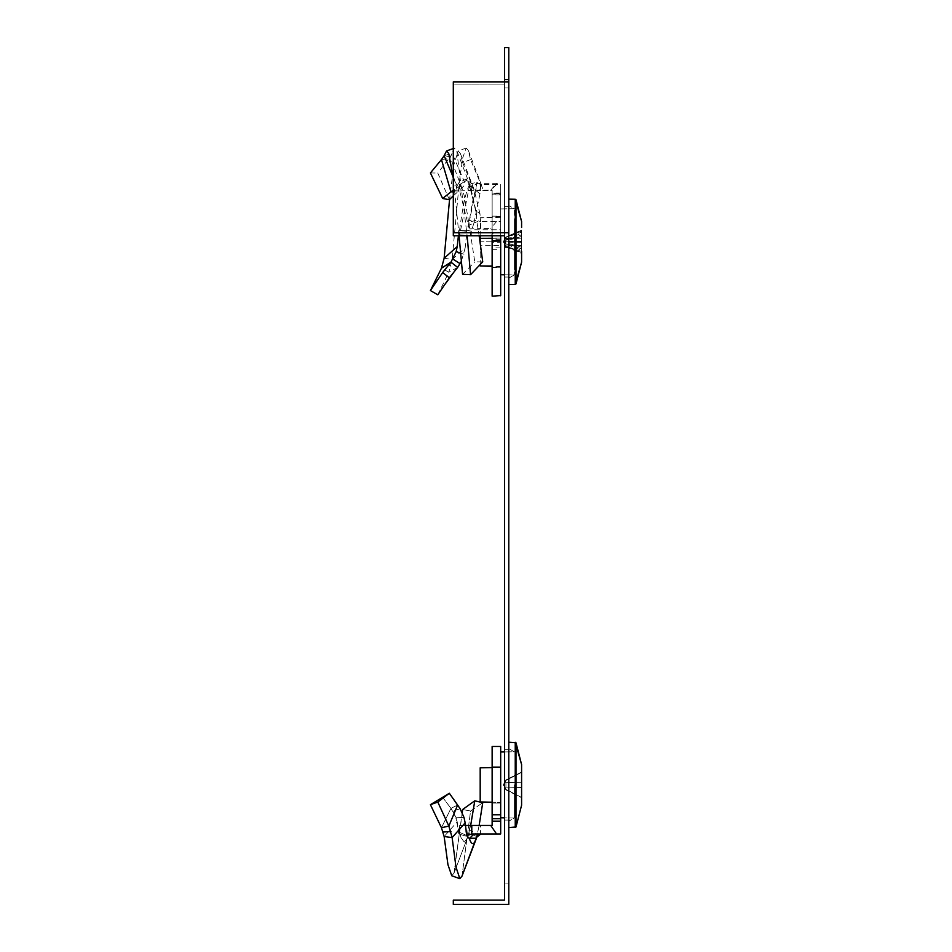 <?xml version="1.0" encoding="UTF-8"?>
<svg xmlns="http://www.w3.org/2000/svg" width="952" height="952" viewBox="0 0 952 952"><rect width="100%" height="100%" fill="white"/><g stroke="black" fill="none" stroke-linecap="round" stroke-linejoin="round"><path stroke-width="0.71" stroke-dasharray="4.76 3.57" d="M508.784 241.832L508.784 206.62L508.784 241.832M504.524 241.832L504.524 206.62L504.524 241.832M508.784 784.888L508.784 827.574L508.784 784.888M504.524 784.888L504.524 749.676L504.524 784.888M508.784 81.872L508.784 87.905L508.784 81.872L453.307 81.872L453.307 84.895L504.524 84.895L504.524 87.905L504.524 47.6L508.784 47.6L508.784 904.4L508.784 883.063L508.784 904.4L453.307 904.4L453.307 900.128L504.524 900.128L504.524 883.063L508.784 883.063L504.524 883.063M508.784 247.115L504.524 247.115L508.784 247.115L504.524 247.115L504.524 238.809L508.784 238.809M504.524 81.872L504.524 235.798L504.524 84.895L453.307 84.895L453.307 235.798L453.307 81.872L453.307 235.798L504.524 235.798L504.524 238.809M508.784 232.776L453.307 232.776M504.524 87.905L508.784 87.905L504.524 87.905M504.524 79.611L508.784 79.611M504.524 900.128L453.307 900.128L453.307 904.4L508.784 904.4L453.307 904.4L453.307 900.128L504.524 900.128L504.524 247.115M470.669 825.443L467.301 838.236L464.278 842.115L461.077 837.76L459.447 832.322L466.742 835.511L459.447 832.322L459.673 825.443L471.775 825.443L471.775 833.976L479.963 833.976L473.929 833.976L469.705 838.248L475.738 838.248L476.19 838.926C473.917 845.233 471.656 845.162 469.384 838.712L466.885 835.582L471.775 833.976L496.527 833.976L480.582 833.976L477.94 834.809L476.643 836.439L468.705 833.369C470.99 824.789 473.013 813.936 474.786 800.811L482.735 802.703C480.998 816.292 478.963 827.538 476.643 836.439L468.705 833.369L469.122 832.322L467.301 838.236L464.278 842.115L461.077 837.76L459.447 832.322L458.805 834.011L456.175 817.756L450.95 808.367L441.454 827.74L430.411 804.69L437.801 802.06L448.844 826.086L441.454 827.74L450.95 808.367L457.626 805.035L448.844 826.086L452.129 837.582L455.984 867.105L459.828 878.672L461.994 876.137L470.574 811.009L482.735 802.703L470.574 811.009L462.589 809.533L474.786 800.811M465.159 822.849L466.325 836.213L466.885 835.582L459.447 832.322L458.805 834.011L457.21 821.85L444.144 836.522L452.129 837.582L465.159 822.849L463.993 817.435L460.113 808.724L452.973 811.163L450.95 808.367L457.626 805.035M466.742 835.511L459.447 832.322L459.673 825.443L469.05 825.443L469.122 832.322L469.11 829.454L477.94 834.809L476.595 837.379L480.784 833.976M475.738 838.248L476.976 835.225M479.963 833.976L477.94 834.809L469.11 829.454L469.05 825.443L480.582 825.443L480.582 833.976L479.963 833.976M461.994 876.137L470.574 811.009L462.589 809.533L453.997 873.139L451.76 875.757L447.952 864.702L444.144 836.522L457.21 821.85L452.973 811.163L460.113 808.724M466.325 836.213L458.805 834.011L466.325 836.213M500.681 833.976L496.527 833.976L500.681 833.976L500.681 746.475L500.681 821.171L492.136 821.171L492.136 825.443L480.582 825.443L480.582 833.976L500.681 833.976M430.411 804.69L449.344 793.266L437.801 802.06M500.681 766.753L500.681 803.036L500.681 766.753L500.681 803.036L492.136 803.036L500.681 803.036L500.681 766.753L492.136 766.753L500.681 766.753L492.136 766.753L492.136 803.036L492.136 766.753L500.681 766.753M471.775 825.443L465.492 825.443M442.668 797.359L450.95 808.367L442.668 797.359M500.681 821.171L492.136 821.171L500.681 821.171L500.681 814.769L492.136 814.769L492.136 746.475L500.681 746.475L492.136 746.475L492.136 814.769L500.681 814.769L500.681 746.475L492.136 746.475L492.136 818.672L492.136 814.769L500.681 814.769M492.136 821.171L492.136 814.769M521.589 764.539L521.589 784.888L521.589 782.27L504.917 782.699L505.928 780.414L504.917 782.699L521.589 782.27L521.589 772.358L521.589 782.27L504.917 782.699L505.928 782.675L505.928 787.102L521.589 787.518L521.589 784.888L521.589 805.249L521.589 764.539L521.589 805.249M505.928 780.414L521.589 772.084L505.928 779.902L504.917 782.699L505.928 780.414L521.589 772.358L505.928 780.414M521.589 782.27L504.917 782.699L521.589 782.27L505.928 782.675L505.928 787.102L504.917 787.078L521.589 787.518L521.589 797.693L521.589 787.518L504.917 787.078L505.928 789.363L504.917 787.078L505.928 787.102L504.917 787.078L505.928 789.363L521.589 797.431L505.928 789.886L504.917 787.078L521.589 787.518L505.928 787.102L505.928 784.888L505.928 787.102L521.589 787.518L504.917 787.078L521.589 787.518L521.589 782.27L504.917 782.699L505.928 782.675L505.928 784.888L505.928 782.675L521.589 782.27L521.589 772.358M514.235 784.888L514.235 818.03L514.235 784.888M500.681 784.888L500.681 817.792L500.681 784.888M492.136 802.215L480.189 801.965L480.189 767.824L500.681 767.395L500.681 802.393L500.681 767.395L480.189 767.824L480.189 801.965L500.681 802.393L480.189 801.965L480.189 767.824L500.681 767.395L500.681 802.393L500.681 767.395L492.136 767.574M479.963 193.851L473.929 223.101L469.705 219.638L475.738 190.376L479.963 193.851L480.582 184.486L476.809 182.498L476.19 187.818C473.917 194.279 471.656 205.275 469.384 220.804L466.885 230.812L471.775 229.753L500.681 229.765L500.681 184.474L500.681 295.584L500.681 235.798M444.144 258.242L452.129 259.468L465.159 247.96L466.885 230.812L458.805 230.325L458.412 235.798M457.626 267.429L448.844 272.189L452.129 259.468L459.185 183.129L462.708 157.865L466.23 148.048L468.396 150.583L470.574 159.638L482.735 188.627L481.652 185.378L476.643 182.058L468.705 184.724L473.703 188.484L474.786 191.709L482.735 188.627M476.19 187.818L475.738 190.376M469.705 219.638L469.384 220.804M470.574 159.638L462.589 162.53L474.786 191.709M462.589 162.53L460.399 153.581L458.162 150.963L453.866 164.755L449.558 199.504M465.159 247.96L461.375 261.324M466.325 231.288L458.805 230.325L459.673 234.858L469.11 187.746L477.94 183.379M473.929 223.101L471.775 229.753L471.775 235.798L492.136 235.798L492.136 190.507L480.582 190.519L480.582 184.486L500.681 184.474M468.705 184.724L469.122 185.652C465.897 191.554 462.672 206.643 459.447 230.931L466.742 230.812M469.122 185.652L469.11 187.746M437.801 294.799L448.844 272.189L441.454 268.226M500.681 296.155L500.681 229.765M500.681 194.922L492.136 194.922L492.136 295.584L492.136 241.832L500.681 241.832L500.681 216.175L500.681 267.476L500.681 241.832L492.136 241.832L500.681 241.832L500.681 217.08L500.681 266.572L500.681 241.832L480.189 241.832L480.189 217.687L500.681 217.08M469.05 190.816L480.582 190.519M500.681 239.357L492.136 239.357L492.136 235.346L500.681 235.346M500.681 247.865L492.136 247.865L492.136 296.155M492.136 241.832L492.136 193.542L500.681 193.542L492.136 193.542L492.136 190.507M500.681 192.994L492.136 192.994M492.136 216.175L500.681 216.175M492.136 267.476L500.681 267.476M459.673 234.858L471.775 235.798M492.136 239.357L492.136 242.344L500.681 242.344M492.136 247.865L492.136 242.344M521.589 245.545L521.589 234.823L521.589 248.829L505.928 243.426L505.928 246.556L505.928 243.426L521.589 248.829L521.589 252.542L521.589 245.545L504.917 244.926L505.928 246.556L504.917 244.926L505.928 246.282L521.589 251.423L521.589 230.205L521.589 253.446L521.589 230.205L521.589 253.446L521.589 245.497L521.589 253.446L505.928 246.746L505.928 244.093L521.589 250.316M508.784 272.01L508.784 199.146L508.784 272.01M505.928 243.426L504.917 241.832L505.928 240.225L505.928 237.096L521.589 231.11L521.589 238.119L521.589 231.11L521.589 234.823L521.589 231.11L505.928 237.096L504.917 238.738L505.928 237.096L505.928 240.225L521.589 234.823L505.928 240.225L504.917 241.832L505.928 243.426M508.784 216.175L508.784 278.103L508.784 216.175M514.235 265.263L514.235 208.69L514.235 265.263M500.681 265.096L500.681 208.928L500.681 265.096M521.589 241.832L504.917 241.832L521.589 241.832M505.928 246.556L521.589 252.542L505.928 246.556M521.589 238.119L504.917 238.738L503.275 241.832L505.928 246.746M500.681 266.572L492.136 266.322M480.189 265.977L480.189 235.798M500.681 241.832L480.189 241.832L480.189 217.687M479.153 825.443L476.595 837.379M462.279 812.77L453.997 873.139L451.76 875.757L459.828 878.672M500.681 803.036L492.136 803.036L500.681 803.036M492.136 803.036L492.136 766.753L492.136 803.036M521.589 797.431L505.928 789.363L521.589 797.693L521.589 787.518M479.963 213.665L473.929 188.96L469.705 185.914L475.738 210.63L479.963 213.665L480.582 221.578L476.809 220.4L476.19 211.844L470.585 186.782L466.885 180.214L471.775 183.343L500.681 183.331M469.384 184.271L469.788 186.58L466.325 178.916L465.159 183.534L452.129 153.213L454.604 148.048L456.746 150.511L467.135 235.798M479.153 235.798L476.643 220.186L468.705 222.232L474.786 261.883L482.735 261.836M476.464 214.866L476.19 211.844M462.589 274.331L474.786 261.883M444.144 155.735L452.129 153.213L450.998 155.842L448.844 158.556L441.454 159.579M459.066 235.798L453.307 178.31M453.307 191.899L457.626 192.03L463.993 185.807L465.159 183.534M453.307 195.803L457.626 192.03L448.844 158.556L437.801 173.074L449.344 199.73M466.325 178.916L458.805 182.82L456.175 187.58L452.973 190.459M473.929 188.96L471.775 183.343L471.775 190.186L492.136 190.186L492.136 228.432L480.582 228.42L480.582 221.578L500.681 221.59M457.21 186.104L453.14 177.024M468.705 222.232L464.278 195.934L462.113 188.567L458.805 182.82M469.122 222.899L469.11 225.148L477.94 221.352M459.447 184.664L466.742 180.297L459.447 184.664L459.673 190.983L469.05 228.171L469.11 225.148M500.681 267.214L500.681 216.449L500.681 267.214L492.136 267.214L492.136 245.545L500.681 245.545M469.05 228.171L480.582 228.42M430.411 172.955L437.801 173.074M500.681 193.161L492.136 193.161L492.136 190.186M492.136 249.698L500.681 249.698M500.681 232.3L492.136 232.3L492.136 228.432M500.681 216.449L492.136 216.449L492.136 238.107L500.681 238.107M492.136 238.107L492.136 267.214M492.136 245.545L492.136 216.449M459.673 190.983L471.775 190.186M492.136 193.161L492.136 194.125L500.681 194.125M492.136 194.922L492.136 194.125M492.136 232.3L492.136 235.346M508.784 216.342L508.784 284.505L508.784 216.342M521.589 236.453L505.928 240.927L505.928 237.381L521.589 232.24L521.589 238.155L521.589 232.24M505.928 240.927L504.917 242.272L505.928 244.093M521.589 238.155L504.917 238.762L505.226 238.155L503.275 241.832L505.226 245.509L504.917 244.89L521.589 245.497M505.928 246.282L505.928 242.724L504.917 241.38L505.928 239.559L521.589 233.347M508.784 263.49L508.784 205.549L508.784 263.49M514.235 222.042L514.235 274.961L514.235 222.042M500.681 222.185L500.681 274.723L500.681 222.185M521.589 253.982L521.589 262.181M521.589 242.367L504.917 242.272M521.589 230.205L505.928 236.917L504.917 238.762L505.928 237.381M521.589 241.296L504.917 241.38M521.589 247.211L505.928 242.724M505.928 236.917L505.928 239.559M500.681 245.414L500.681 217.342L500.681 266.31L500.681 245.414L480.189 245.33M500.681 217.342L480.189 217.937M492.136 238.274L500.681 238.238M500.681 266.31L492.136 266.072M480.189 243.415L480.189 264.573M456.175 817.756L463.993 817.435L456.175 817.756M450.998 831.643L443.192 831.988M490.756 825.443L496.527 833.976M492.136 818.672L500.681 818.672M515.996 826.99L515.996 742.798M508.784 827.574L515.246 827.466L515.246 742.322L515.246 784.888L515.246 742.322L508.784 742.215M460.625 253.101L463.993 254.243M450.998 266.191L443.192 263.514M490.756 235.798L496.527 229.753M496.527 184.486L490.756 190.519M515.996 271.594L515.996 199.73L515.996 271.594M515.246 271.927L515.246 199.265L515.246 271.927M456.175 187.58L463.993 185.807M450.998 155.842L443.192 157.615M453.307 190.436L460.113 190.031M490.756 190.186L496.527 183.343M496.527 221.578L490.756 228.42M515.996 283.922L515.996 199.73M508.784 284.505L515.246 284.398L515.246 199.265L508.784 199.146M504.524 206.62L508.784 206.62L504.524 206.62M504.524 749.676L508.784 749.676L504.524 749.676M504.524 277.044L508.784 277.044L504.524 277.044M504.524 820.1L508.784 820.1L504.524 820.1M453.997 873.139L467.301 838.236L453.997 873.139M442.216 797.633L443.12 797.086M503.275 784.888L505.928 779.902L521.589 772.084L505.928 779.902L503.275 784.888L505.928 789.886L521.589 797.693L505.928 789.886L503.275 784.888M504.524 751.925L514.235 751.759L508.784 748.617L514.235 751.759L500.681 751.997M500.681 817.792L514.235 818.03L508.784 821.171L514.235 818.03L504.524 817.863M468.396 150.583L481.652 185.378M466.23 148.048L458.162 150.963M460.399 153.581L473.703 188.484M458.923 230.301L466.873 230.824M437.706 279.817L446.512 267.833M504.524 274.795L514.235 274.961L508.784 278.103L514.235 274.961L500.681 274.723M500.681 208.928L514.235 208.69L508.784 205.549L514.235 208.69L500.681 208.928M470.585 186.782L456.746 150.511M454.604 148.048L453.307 148.524M475.822 211.296L469.788 186.58M448.749 153.498L462.113 188.567"/><path stroke-width="1.43" d="M508.784 79.611L508.784 47.6L504.524 47.6L504.524 79.611L508.784 79.611L508.784 81.872L453.307 81.872L453.307 235.798L504.524 235.798L504.524 238.809L508.784 238.809L508.784 81.872M504.524 238.809L504.524 900.128L453.307 900.128L453.307 904.4L508.784 904.4L508.784 238.809M504.524 79.611L504.524 81.872M508.784 232.776L453.307 232.776M504.524 247.115L508.784 247.115M504.524 883.063L504.524 900.128M461.994 876.137L476.19 838.926C473.917 845.233 471.656 845.162 469.384 838.712L466.885 835.582L471.775 833.976L473.929 833.976L469.705 838.248L475.738 838.248L476.19 838.926L476.726 836.713L461.994 876.137L459.828 878.672L451.76 875.757L447.952 864.702L444.144 836.522L452.129 837.582L455.984 867.105L459.828 878.672M476.976 835.225L479.963 833.976L475.738 838.248M466.742 835.511L465.159 822.849L452.129 837.582L448.844 826.086L457.626 805.035L460.113 808.724L449.344 793.266L437.801 802.06L448.844 826.086L441.454 827.74L444.144 836.522L441.454 827.74L430.411 804.69L437.801 802.06M430.411 804.69L449.344 793.266L457.626 805.035M449.558 199.504L444.144 258.242L457.21 246.592L456.175 251.614L450.95 262.133L441.454 268.226L444.144 258.242M441.454 268.226L430.411 290.562L442.668 272.51L450.95 262.133L457.626 267.429L461.375 261.324M458.412 235.798L457.21 246.592M457.626 267.429L449.344 277.805L437.801 294.799L430.411 290.562M500.681 295.584L492.136 296.155L500.681 295.584L500.681 235.798M442.668 272.51L449.344 277.805M521.589 227.433L521.589 221.471L521.589 227.433M521.589 253.446L521.589 251.423M492.136 266.322L480.189 265.977L492.136 266.072M470.669 825.443L474.786 800.811L482.735 802.703L479.153 825.443M462.279 812.77L462.589 809.533L474.786 800.811M465.159 822.849L463.993 817.435L460.113 808.724M500.681 833.976L471.775 833.976L471.775 825.443L492.136 825.443L492.136 821.171L500.681 821.171L500.681 833.976M500.681 814.769L492.136 814.769L492.136 746.475L500.681 746.475L500.681 821.171M465.492 825.443L471.775 825.443M492.136 821.171L492.136 818.672L500.681 818.672M492.136 814.769L492.136 818.672M521.589 805.249L515.996 826.99L521.589 805.249L521.589 764.539L515.996 742.798L515.996 826.99L508.784 827.574M521.589 787.518L521.589 797.431M521.589 772.358L521.589 782.27M492.136 802.215L480.189 801.965L480.189 767.824L492.136 767.574M467.135 235.798L470.574 274.688L482.735 261.836L479.153 235.798M470.574 274.688L462.589 274.331L459.066 235.798M453.307 178.31L448.749 153.498L446.536 150.963L444.144 155.735L453.14 177.024M453.307 190.233L450.95 191.84L441.454 159.579L444.144 155.735M453.307 195.803L449.344 199.73L442.668 198.48L450.95 191.84L453.307 191.899M441.454 159.579L430.411 172.955L442.668 198.48M492.136 295.584L492.136 240.808L500.681 240.808M492.136 235.798L492.136 240.808M515.996 199.73L515.246 199.265L521.589 221.471L515.996 199.73L515.996 283.922L521.589 262.181L521.589 253.982M480.189 235.798L480.189 238.333L492.136 238.274M480.189 238.333L480.189 243.415M480.189 264.573L480.189 265.715M456.175 251.614L460.625 253.101M452.973 259.134L460.113 263.668M450.998 831.643L443.192 831.988M490.756 825.443L496.527 833.976M521.589 764.539L515.246 742.322L515.246 827.466L515.996 826.99M508.784 199.146L515.246 199.265L515.246 284.398L508.784 284.505M480.784 833.976L476.595 837.379M444.774 284.6L453.164 273.164M515.996 283.922L515.246 284.398L521.589 262.181M442.216 797.633L443.12 797.086M500.681 817.792L504.524 817.863M515.996 742.798L508.784 742.215M500.681 751.997L504.524 751.925M453.307 148.524L446.536 150.963M500.681 274.723L504.524 274.795"/></g></svg>
